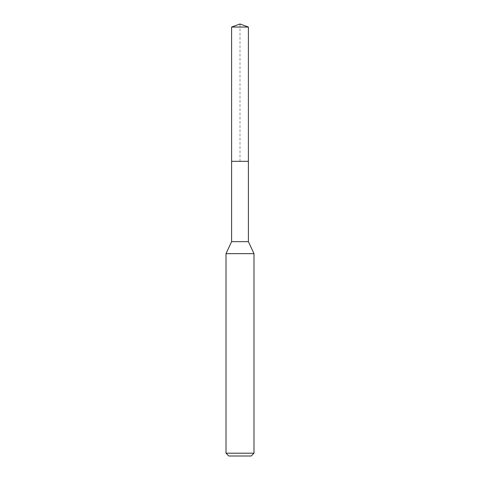 <?xml version="1.0" encoding="UTF-8"?>
<svg xmlns="http://www.w3.org/2000/svg" width="480" height="480" viewBox="0 0 480 480"><rect width="100%" height="100%" fill="white"/><g stroke="black" fill="none" stroke-linecap="round" stroke-linejoin="round"><path stroke-width="0.36" stroke-dasharray="2.4 1.8" d="M231.606 27.054L248.394 27.054M248.394 161.334L231.606 161.334L248.394 161.334M248.394 241.65L231.606 241.65M226.014 253.65L253.986 253.65M253.986 453.204L226.014 453.204M251.19 456L228.81 456M231.606 161.334L240 161.334L240 24"/><path stroke-width="0.72" d="M231.606 161.334L231.606 241.65L248.394 241.65L248.394 27.054L231.606 27.054L231.606 161.334L248.394 161.334L231.606 161.334L231.606 27.054L240 24L231.606 27.054M248.394 241.65L253.986 253.65L226.014 253.65L231.606 241.65M253.986 453.204L251.19 456L228.81 456L226.014 453.204L253.986 453.204L253.986 253.65M240 24L248.394 27.054M226.014 453.204L226.014 253.65"/></g></svg>
